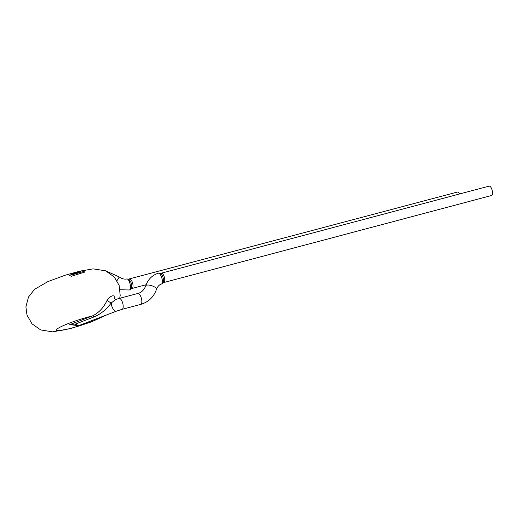 <?xml version="1.0" encoding="UTF-8"?>
<svg xmlns="http://www.w3.org/2000/svg" width="518" height="518" viewBox="0 0 518 518"><rect width="100%" height="100%" fill="white"/><g stroke="black" fill="none" stroke-linecap="round" stroke-linejoin="round"><path stroke-width="0.78" d="M119.703 298.29L120.195 295.422L119.146 285.392L114.29 276.981L105.614 270.817L93.123 268.868L78.393 271.432L81.734 270.823L72.08 274.786L83.812 271.438L84.835 272.054L71.173 276.327M71.186 276.321L69.587 275.33L79.286 271.277L64.867 275.317L47.87 281.617L34.609 289.277L28.484 297.034L25.9 306.915L26.994 315.08L32.012 323.821L40.721 329.947L52.661 331.87L71.115 328.425L91.518 321.853L106.863 314.834M71.866 324.754L68.978 324.948L92.379 315.961C98.692 312.976 103.632 307.718 107.187 300.175C109.829 296.633 112.192 295.247 114.277 296.024A3.225 2.836 117.5 0 0 115.611 299.404L115.119 299.067M69.613 275.479C72.721 273.595 75.952 272.248 79.319 271.432L79.254 271.115M72.08 274.786L83.812 271.438M83.819 271.594L84.829 272.203M81.766 270.979L79.306 271.38M120.137 289.737L129.332 289.989C132.012 289.523 129.584 278.477 126.819 279.001M128.6 279.176C131.442 281.915 132.31 285.172 131.222 288.934L130.471 286.098M459.595 193.965A4.843 1.91 -104.9 0 0 457.381 192.061L128.6 279.105L129.163 281.222M115.702 299.579L111.266 302.92C106.3 309.602 100.486 314.296 93.829 316.997L75.324 324.1C77.344 325.142 78.71 325.563 79.422 325.369C78.606 325.699 77.221 325.667 75.259 325.272L75.324 324.1L72.546 324.262L68.978 324.948L71.892 324.734A3.225 0.855 -82.5 0 0 71.989 324.773A3.225 0.855 -82.5 0 0 72.546 324.262M107.187 300.175A3.225 0.725 33.5 0 0 111.266 302.92A5.646 2.396 69 0 0 113.021 308.799A5.646 2.396 69 0 0 116.304 311.208L122.06 309.35A5.646 2.227 75.1 0 0 122.76 303.321A5.646 2.227 75.1 0 0 119.159 298.433L137.794 293.486C139.303 293.143 143.389 291.848 145.759 285.768A5.646 1.871 17.9 0 1 151.709 285.729A5.646 1.871 17.9 0 1 156.507 289.245C158.294 284.835 160.981 284.201 161.448 284.019C164.076 283.132 160.871 272.326 158.171 273.213M160.334 273.245C162.646 273.834 164.484 281.242 162.911 283.029L163.779 282.537A4.843 1.91 -104.9 0 0 164.381 277.37A4.843 1.91 -104.9 0 0 161.292 273.18L160.34 273.18M163.779 282.537L491.582 195.493A4.843 1.91 -104.9 0 0 491.809 195.39A4.843 1.91 -104.9 0 0 492.1 190.022A4.843 1.91 -104.9 0 0 489.096 186.13L161.292 273.18M102.577 316.479A25.013 2.959 162.2 0 1 75.006 327.156A25.013 2.959 162.2 0 1 56.468 329.707A25.013 2.959 162.2 0 1 79.137 319.71A25.013 2.959 162.2 0 1 92.379 315.961A3.225 1.373 -111 0 1 93.829 316.997M75.285 325.252L70.403 324.734M107.084 271.484L119.004 276.806A5.646 0.803 128.4 0 1 116.971 280.626M130.465 287.529A4.843 1.91 -104.9 0 0 131.507 288.416M146.128 284.732L132.064 288.461A4.843 1.91 -104.9 0 0 132.666 283.294A4.843 1.91 -104.9 0 0 129.578 279.105M129.079 279.474A4.843 1.91 -104.9 0 0 128.827 279.96M137.794 293.486A5.646 2.227 75.1 0 1 141.395 298.368A5.646 2.227 75.1 0 1 140.695 304.403C148.485 302.111 153.755 297.06 156.507 289.245M160.807 273.53A4.843 1.91 -104.9 0 0 160.548 274.022M128.587 279.105L126.806 278.982C124.236 279.455 121.633 278.729 119.004 276.806M129.338 289.989L132.064 288.461M79.435 325.369L116.304 311.208M119.159 298.433L115.676 299.462M122.06 309.35L140.695 304.403M161.001 275.738L160.334 273.187L158.165 273.206C152.065 275.343 147.928 279.532 145.759 285.768M162.387 281.028L162.911 283.035M161.448 284.019L162.911 283.042"/></g></svg>
